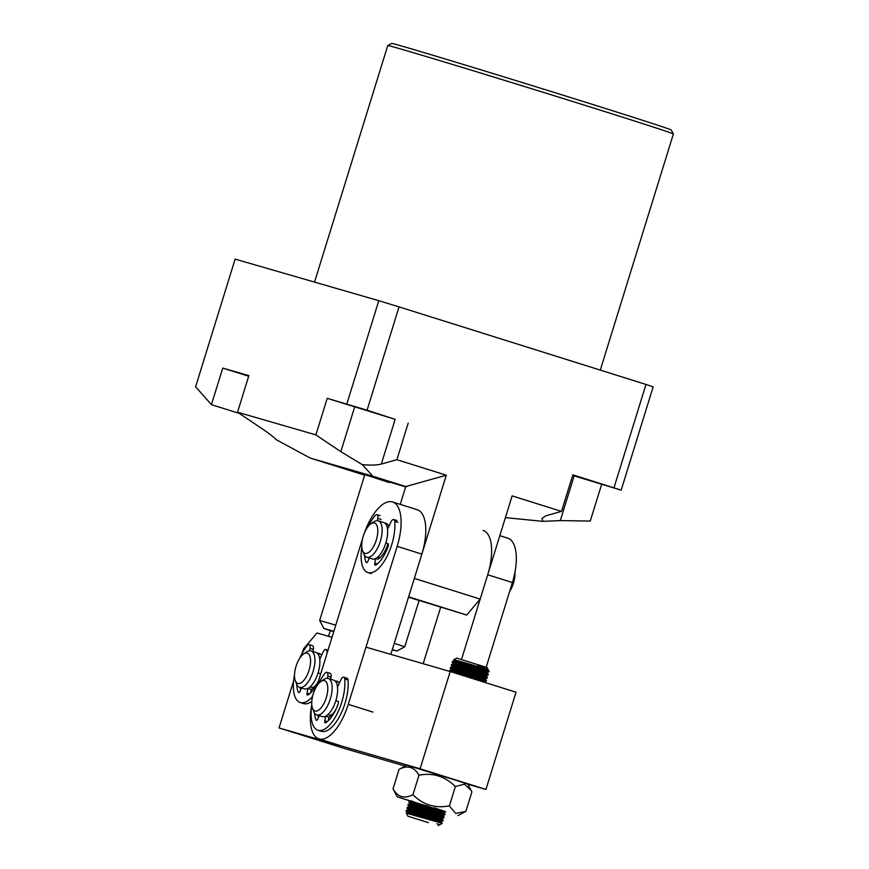 <?xml version="1.0" encoding="UTF-8"?>
<svg xmlns="http://www.w3.org/2000/svg" width="869" height="869" viewBox="0 0 869 869"><rect width="100%" height="100%" fill="white"/><g stroke="black" fill="none" stroke-linecap="round" stroke-linejoin="round"><path stroke-width="1.3" d="M405.671 486.879L364.817 474.637L389.073 482.512M248.773 375.929L246.524 375.31L248.73 376.071M374.897 412.808L351.011 405.551L374.897 412.808M572.704 475.256L603.922 484.837L572.747 475.104M387.759 45.546L391.745 43.45A146.318 1.282 17.2 0 1 591.583 104.117A146.318 1.282 17.2 0 1 671.281 129.981L673.377 133.956A149.501 1.303 -162.8 0 0 591.952 107.528A149.501 1.303 -162.8 0 0 387.759 45.546A149.501 1.303 -162.8 0 0 387.759 45.557L314.535 282.088M600.294 370.096L673.388 133.978A149.501 1.303 -162.8 0 0 673.377 133.956M505.389 517.642L542.951 521.357L541.908 518.445L545.938 515.751L561.515 511.396L512.134 495.884L480.188 599.089L414.339 578.406L446.286 475.202L396.894 459.69L381.317 464.046C376.918 465.208 370.574 465.393 362.264 464.611L372.855 476.201L405.78 486.542L446.286 475.202M613.992 487.748L645.971 384.446L653.151 386.868L621.172 490.17L572.834 474.832L561.515 511.396M346.818 403.998L378.797 300.696L399.045 306.887L367.066 410.201L327.222 398.328L315.903 434.891L237.541 412.21L262.46 428.971C269.238 433.555 273.833 437.129 276.255 439.714L310.168 458.05L372.855 476.201M399.045 306.887L645.971 384.446M327.222 398.328L395.156 419.347L367.066 410.201M408.213 423.127L396.894 459.69M572.649 475.419L621.172 490.17M601.587 484.5L590.268 521.063L560.309 520.585L542.951 521.357M378.797 300.696L235.13 259.114L195.612 386.77L211.428 404.65L222.746 368.087L248.686 376.234M237.541 412.21L248.86 375.647L222.746 368.087M310.168 458.05L364.654 475.169M239.344 413.427L211.428 404.65M362.264 464.611L340.822 451.652L315.903 434.891M480.188 599.089L466.707 615.046L408.506 597.22M400.251 504.389L405.78 486.542M466.707 615.046L408.636 596.818M394.244 643.299L404.748 646.829L396.785 651.022L392.332 649.469M392.245 649.784L396.785 651.022M333.87 631.307L323.865 628.45L330.296 630.633L328.536 636.325M364.817 474.637L319.662 620.488L335.771 625.159M333.761 631.644L330.296 630.633M416.924 803.054L445.645 811.874M418.977 775.235C430.676 772.845 441.3 775.3 450.859 782.578L455.389 786.521L464.491 784.164L471.117 790.41L467.728 783.979L406.964 765.165L399.056 769.358C407.604 764.926 414.252 766.892 418.977 775.235L412.949 794.679C404.4 799.111 397.763 797.145 393.038 788.802L397.176 796.764L414.871 802.511M471.117 790.41L471.878 791.941L465.849 811.385L455.693 813.417L449.36 805.965L443.396 806.66C431.578 807.323 421.432 803.336 412.949 794.679M442.245 810.973L397.176 796.764M399.056 769.358L393.038 788.802M455.389 786.521L449.36 805.965M315.317 685.913A15.588 6.659 107.4 0 1 311.059 687.27L310.059 686.955M303.694 653.923L306.659 651.924A19.085 8.158 107.4 0 1 311.015 650.914A19.085 8.158 107.4 0 1 310.016 678.885A19.085 8.158 107.4 0 1 299.577 687.336A19.085 8.158 107.4 0 1 296.579 684.012L295.286 680.666A15.903 6.8 107.4 0 1 298.621 660.125A15.903 6.8 107.4 0 1 303.694 653.923A15.903 6.8 107.4 0 1 310.461 658.572A15.903 6.8 107.4 0 1 306.485 676.397A15.903 6.8 107.4 0 1 295.286 680.666M311.015 650.914L315.958 652.467A19.085 8.158 107.4 0 1 314.958 680.427A19.085 8.158 107.4 0 1 304.519 688.878A19.085 8.158 107.4 0 0 307.941 688.422L311.232 689.465A19.085 8.158 -72.6 0 0 318.467 681.046M318.336 654.498A19.085 8.158 107.4 0 1 320.292 654.031M319.401 657.214L320.389 657.529A15.588 6.659 107.4 0 1 320.563 657.583M339.312 683.153A19.085 8.158 -72.6 0 0 336.998 681.22A19.085 8.158 -72.6 0 0 336.922 681.198A19.085 8.158 -72.6 0 0 335.228 681.122M388.877 526.462A19.085 8.158 -72.6 0 0 385.912 523.225A19.085 8.158 -72.6 0 0 385.836 523.192A19.085 8.158 -72.6 0 0 384.75 523.062M311.765 704.661A41.354 17.673 -72.6 0 0 318.89 738.878A41.354 17.673 -72.6 0 0 348.263 704.346L397.166 546.34A41.354 17.673 -72.6 0 0 392.582 501.978A41.354 17.673 -72.6 0 0 392.419 501.924A41.354 17.673 -72.6 0 0 364.122 533.729M377.896 559.18A19.085 8.158 -72.6 0 0 388.03 543.701L385.825 543.006L387.932 543.614A2.39 1.021 107.4 0 1 387.943 543.625A2.39 1.021 107.4 0 1 388.139 546.405A26.722 11.416 107.4 0 1 375.69 565.078A2.39 1.021 107.4 0 1 375.191 565.176A2.39 1.021 107.4 0 1 374.778 563.177L375.701 558.495L377.896 559.18M362.699 538.172L317.055 685.63M343.744 677.179A4.769 2.042 107.4 0 1 344.7 678.95A33.402 14.273 107.4 0 1 341.702 702.369A33.402 14.273 107.4 0 1 317.978 730.264L321.269 731.296A33.402 14.273 107.4 0 0 344.993 703.401A33.402 14.273 107.4 0 0 347.991 679.982A4.769 2.042 107.4 0 0 347.035 678.211L343.744 677.179A4.769 2.042 107.4 0 0 340.876 679.808L337.509 687.042A19.085 8.158 107.4 0 1 335.825 700.664L337.932 701.272A2.39 1.021 107.4 0 1 338.128 704.053A26.722 11.416 107.4 0 1 325.69 722.736A2.39 1.021 107.4 0 1 325.18 722.834A2.39 1.021 107.4 0 1 324.778 720.836L325.69 716.143L328.982 717.186A19.085 8.158 -72.6 0 0 336.26 708.702M390.822 654.357L421.856 554.096A41.354 17.673 -72.6 0 0 417.272 509.734A41.354 17.673 -72.6 0 0 417.109 509.679M428.45 822.661L407.833 816.143L428.45 822.661M436.933 823.866L439.714 824.518M407.833 816.143L406.312 813.199L439.757 822.606L442.191 823.454L440.464 824.355M442.191 823.454L440.659 821.466L442.962 820.955L443.212 820.162L441.604 818.424L443.896 817.925L444.146 817.121L442.549 815.383L428.08 810.288M477.602 665.936C498.013 672.552 484.913 668.533 465.132 662.83L453.575 659.81L456.736 658.137L487.118 667.544L488.128 669.456L486.499 669.032M488.823 670.77L489.225 671.52L486.792 670.683L488.78 670.716L485.456 669.054M465.132 662.83C443.136 656.453 456.67 661.331 477.505 668.033L478.819 668.467C499.36 675.267 485.184 671.096 464.013 665.187L452.206 662.395L478.004 671.541M452.119 662.297L452.412 661.483L460.038 663.243L486.792 670.683M459.31 666.338L453.77 664.003L460.592 665.524L486.651 672.595L489.225 671.531M476.57 671.064C498.556 678.341 485.108 674.387 463.079 668.228L451.174 665.339L451.467 664.524L463.318 667.435C485.347 673.594 498.806 677.548 476.82 670.271L488.356 674.301L486.749 672.573L472.28 667.479M458.745 668.337L458.419 669.391L452.825 667.034L459.647 668.565L485.717 675.637L488.106 675.115L488.356 674.301M451.174 665.339L475.636 674.105C497.622 681.383 484.163 677.418 462.134 671.259L450.24 668.38L450.479 667.588L462.384 670.466C484.413 676.636 497.861 680.59 475.875 673.312M485.804 675.637L487.411 677.342L487.161 678.157L484.869 678.656L486.466 680.384L486.227 681.187L483.935 681.687L484.5 682.306M449.338 671.292L449.588 670.596L461.439 673.508C483.468 679.667 496.927 683.631 474.941 676.354L453.781 669.032M450.24 668.38L474.691 677.136C496.677 684.424 483.229 680.46 461.189 674.301L449.762 671.411M434.25 807.801C456.236 815.079 442.777 811.114 420.748 804.955L408.854 802.076L409.147 801.251L428.145 806.15M416.045 806.106L410.494 803.771L443.386 812.363L445.819 811.722M408.854 802.076L433.305 810.831C455.291 818.109 441.843 814.155 419.803 807.996L407.909 805.107L408.202 804.292L420.053 807.203C442.082 813.362 455.541 817.327 433.555 810.038L412.395 802.728M443.483 812.374L445.091 814.079L444.841 814.883L442.451 815.404L409.527 806.888L407.93 805.15L432.371 813.873C454.357 821.151 440.898 817.197 418.869 811.038L407.05 808.246L431.426 816.914C453.412 824.192 439.964 820.227 417.924 814.068L406.116 811.288L429.232 819.521M406.974 808.148L407.257 807.334L419.108 810.245C441.148 816.404 454.596 820.358 432.61 813.08L411.45 805.769M410.103 814.057L407.648 812.96L406.051 811.233L406.323 810.364L418.174 813.275C440.203 819.445 453.661 823.399 431.676 816.121L410.516 808.8M471.932 668.619L455.66 662.96M470.998 671.661L454.715 666.002M459.701 674.518L452.836 672.074M430.731 819.163L409.571 811.842M439.757 822.606L442.267 823.204M453.575 659.81L454.683 661.037L487.683 669.564L488.78 670.716M407.648 812.96L440.659 821.487M414.165 812.189L408.615 809.843L415.436 811.374L441.593 818.446M415.11 809.148L409.527 806.888M416.99 803.075L412.579 801.392M476.527 679.808L483.924 681.709M457.431 672.421L451.88 670.075L458.702 671.607L484.869 678.678M485.814 675.615L471.346 670.52M460.255 663.297L454.683 661.037M321.563 655.432A19.085 8.158 -72.6 0 0 319.249 653.499A19.085 8.158 -72.6 0 0 317.467 653.39M293.603 680.938L279.047 727.94L420.096 768.772L450.196 671.531L365.958 647.155M332.001 637.325L316.979 632.98L303.498 648.937L302.162 653.26M420.096 768.772L485.945 789.443L516.034 692.213L450.196 671.531M405.215 766.078L344.895 748.622L279.047 727.94M485.945 789.443L467.859 784.218M333.066 713.634A15.588 6.659 107.4 0 1 328.862 715.013A15.588 6.659 107.4 0 1 328.808 714.991A15.588 6.659 107.4 0 1 328.743 714.97M320.889 681.481L323.865 679.471A19.085 8.158 107.4 0 1 328.145 678.439A19.085 8.158 107.4 0 1 328.221 678.461A19.085 8.158 107.4 0 1 330.307 699.024A19.085 8.158 107.4 0 1 316.859 714.905A19.085 8.158 107.4 0 1 316.783 714.883A19.085 8.158 107.4 0 1 313.785 711.559L312.492 708.224A15.903 6.8 107.4 0 1 313.274 693.777A15.903 6.8 107.4 0 1 320.889 681.481A15.903 6.8 107.4 0 1 324.463 680.623A15.903 6.8 107.4 0 1 326.288 697.698A15.903 6.8 107.4 0 1 315.056 711.005A15.903 6.8 107.4 0 1 312.492 708.224M333.631 680.166A19.085 8.158 107.4 0 1 333.707 680.188A19.085 8.158 107.4 0 1 335.792 700.751A19.085 8.158 107.4 0 1 322.345 716.632A19.085 8.158 107.4 0 1 322.269 716.599A19.085 8.158 107.4 0 1 322.193 716.577M336.086 682.219A19.085 8.158 107.4 0 1 338.041 681.752M461.482 659.506L487.705 574.778A41.354 17.673 -72.6 0 0 483.121 530.416M440.637 607.312L423.181 663.72M457.474 672.432L457.811 671.368M459.364 666.349L459.69 665.296M460.298 663.319L460.57 662.439M486.195 667.207L512.395 582.534A41.354 17.673 -72.6 0 0 507.811 538.172A41.354 17.673 -72.6 0 0 507.648 538.117M483.837 674.822L484.055 674.094M380.34 557.398A15.588 6.659 107.4 0 1 378.873 557.355A15.588 6.659 107.4 0 1 378.808 557.333A15.588 6.659 107.4 0 1 378.754 557.311M370.9 523.822L373.866 521.813A19.085 8.158 107.4 0 1 378.145 520.781A19.085 8.158 107.4 0 1 378.221 520.803A19.085 8.158 107.4 0 1 380.318 541.376A19.085 8.158 107.4 0 1 366.859 557.246A19.085 8.158 107.4 0 1 366.783 557.225A19.085 8.158 107.4 0 1 363.785 553.911L362.503 550.566A15.903 6.8 107.4 0 1 363.275 536.119A15.903 6.8 107.4 0 1 370.9 523.822A15.903 6.8 107.4 0 1 374.463 522.964A15.903 6.8 107.4 0 1 376.299 540.04A15.903 6.8 107.4 0 1 365.056 553.347A15.903 6.8 107.4 0 1 362.503 550.566M383.642 522.508A19.085 8.158 107.4 0 1 383.718 522.53A19.085 8.158 107.4 0 1 385.803 543.092A19.085 8.158 107.4 0 1 372.356 558.973A19.085 8.158 107.4 0 1 372.28 558.952A19.085 8.158 107.4 0 1 372.204 558.919M509.647 591.431A15.903 6.8 -72.6 0 0 513.47 583.132A15.903 6.8 -72.6 0 0 514.937 572.389M386.086 524.561A19.085 8.158 107.4 0 1 387.422 524.148M514.013 576.679A33.402 14.273 107.4 0 1 512.428 582.621A33.402 14.273 107.4 0 1 511.526 585.348M317.978 730.264A33.402 14.273 107.4 0 1 311.797 705.074M318.521 683.664A33.402 14.273 107.4 0 1 325.071 673.269A4.769 2.042 107.4 0 1 326.918 672.313A4.769 2.042 107.4 0 1 327.787 676.017L327.407 678.309M326.918 672.313L330.209 673.345A4.769 2.042 107.4 0 1 331.078 677.049L330.709 679.243M317.935 715.241A26.722 11.416 -72.6 0 0 318.358 717.848M328.982 717.186L328.297 720.673M335.825 700.664L338.117 701.381M325.69 716.143A19.085 8.158 107.4 0 1 322.269 716.599L316.783 714.883M319.292 715.665L317.924 718.848A2.39 1.021 107.4 0 1 316.425 720.303A2.39 1.021 107.4 0 1 316.077 719.956A26.722 11.416 107.4 0 1 314.545 713.069M385.825 543.006A19.085 8.158 107.4 0 0 387.52 529.384L390.876 522.15A4.769 2.042 107.4 0 1 393.744 519.521A4.769 2.042 107.4 0 1 394.711 521.291A33.402 14.273 107.4 0 1 391.713 544.711A33.402 14.273 107.4 0 1 367.989 572.606A33.402 14.273 107.4 0 1 361.808 547.416M368.532 526.006A33.402 14.273 107.4 0 1 375.082 515.61A4.769 2.042 107.4 0 1 376.929 514.654A4.769 2.042 107.4 0 1 377.787 518.358L377.407 520.65M375.701 558.495A19.085 8.158 107.4 0 1 372.28 558.952L366.783 557.225M369.303 558.017L367.935 561.2A2.39 1.021 107.4 0 1 366.436 562.645A2.39 1.021 107.4 0 1 366.088 562.297A26.722 11.416 107.4 0 1 364.556 555.41M311.775 701.359A33.402 14.273 107.4 0 1 303.52 703.575L300.229 702.543A33.402 14.273 107.4 0 1 294.526 674.605M312.525 696.536A33.402 14.273 107.4 0 1 300.229 702.543M299.599 658.463A33.402 14.273 107.4 0 1 307.322 645.548A4.769 2.042 107.4 0 1 309.168 644.592A4.769 2.042 107.4 0 1 310.037 648.296L309.625 650.762M309.168 644.592L312.46 645.624A4.769 2.042 107.4 0 1 313.329 649.328L312.959 651.522M300.185 687.52A26.722 11.416 -72.6 0 0 300.609 690.127M311.232 689.465L310.548 692.951M320.368 673.66L318.076 672.943A19.085 8.158 107.4 0 0 319.759 659.321L323.127 652.087A4.769 2.042 107.4 0 1 325.994 649.458A4.769 2.042 107.4 0 1 326.95 651.229A33.402 14.273 107.4 0 1 327.092 653.206M318.076 672.943L320.183 673.551A2.39 1.021 107.4 0 1 320.194 673.551A2.39 1.021 107.4 0 1 320.618 674.127M318.467 681.079A26.722 11.416 107.4 0 1 307.941 695.015A2.39 1.021 107.4 0 1 307.43 695.113A2.39 1.021 107.4 0 1 307.018 693.114L307.941 688.422M301.543 687.944L300.174 691.127A2.39 1.021 107.4 0 1 298.675 692.582A2.39 1.021 107.4 0 1 298.328 692.235A26.722 11.416 107.4 0 1 296.742 684.414M395.156 419.347L381.317 464.046M354.661 406.953L340.822 451.652M574.148 475.886L560.309 520.585M397.166 546.34L421.856 554.096M348.263 704.346L372.953 712.102M487.705 574.778L512.395 582.534M327.787 676.017L331.078 677.049M347.991 679.982L344.7 678.95M324.778 720.836L327.244 721.607M316.077 719.956L316.913 720.216M377.787 518.358L381.078 519.39M398.002 522.334L394.711 521.291M374.778 563.177L377.244 563.948M366.088 562.297L366.924 562.558M310.037 648.296L313.329 649.328M327.635 651.446L326.95 651.229M307.018 693.114L309.494 693.886M298.328 692.235L299.164 692.495M419.075 600.544L404.748 646.818M323.865 628.45L319.673 620.488M457.952 815.578L464.796 811.972M299.577 687.336L304.519 688.878M392.582 501.978L417.272 509.734M318.89 738.878L342.962 746.438M438.215 825.55L439.877 824.67M408.593 809.919L406.996 808.192M410.472 803.847L408.875 802.12M451.858 670.151L450.261 668.424M452.792 667.11L451.196 665.382M453.737 664.079L452.141 662.352M452.412 661.483L454.704 660.961M451.467 664.524L453.77 664.003M450.522 667.555L452.825 667.034M449.588 670.596L451.88 670.075M409.147 801.251L411.439 800.729M408.202 804.292L410.494 803.771M407.257 807.334L409.56 806.812M406.323 810.364L408.615 809.843M406.312 813.199L407.68 812.884M337.15 684.935L338.15 685.25M328.221 678.461L333.707 680.188M327.809 714.676L328.808 714.991M499.816 535.662L507.811 538.172M387.15 527.277L388.15 527.592M378.221 520.803L383.718 522.53M377.819 557.018L378.808 557.333M371.28 573.638L367.989 572.606M380.22 515.686L376.929 514.654M397.035 520.553L393.744 519.521M328.047 650.099L325.994 649.458"/></g></svg>
